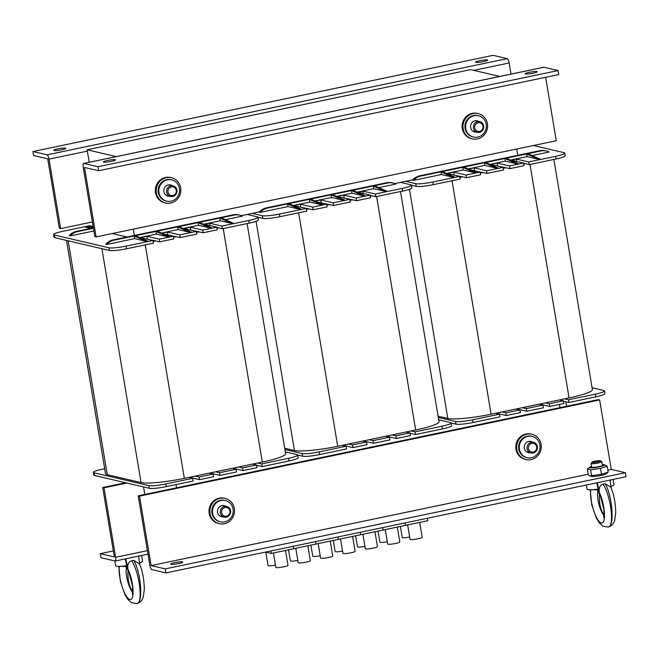 <?xml version="1.0" encoding="UTF-8"?>
<svg xmlns="http://www.w3.org/2000/svg" width="659" height="659" viewBox="0 0 659 659"><rect width="100%" height="100%" fill="white"/><g stroke="black" fill="none" stroke-linecap="round" stroke-linejoin="round"><path stroke-width="0.99" d="M259.374 211.91L241.334 215.674M412.756 179.841L394.716 183.614M516.73 149L517.793 155.31M559.475 404.428L560.018 407.649M499.744 76.452L470.592 69.632L87.136 149.782L116.289 156.611M176.563 487.8L176.019 484.579M134.337 235.469L133.275 229.151M144.807 494.439L143.555 486.952M89.22 162.271L87.136 149.782M247.109 223.582L285.635 453.796A34.663 4.498 170.5 0 1 262.298 462.05L184.331 478.352A34.663 4.498 170.5 0 1 141.059 482.594L107.277 474.686A34.663 4.498 170.5 0 1 105.522 473.632L66.493 240.403M247.232 214.447L257.274 216.795A13.666 1.771 170.5 0 1 257.974 217.215A13.666 1.771 170.5 0 1 248.773 220.468L221.926 226.078L209.529 223.179L204.422 224.249L216.819 227.149L217.264 229.818L203.203 232.759L190.212 229.983M199.298 231.844L196.53 232.421M216.819 227.149L202.758 230.09L190.36 227.182L183.968 228.516L196.366 231.424L196.81 234.093L180.195 237.569L167.205 234.793M176.291 236.655L173.523 237.232M163.44 233.912L173.358 236.235L173.803 238.904L159.742 241.845L146.751 239.069M155.845 240.93L153.077 241.507M248.773 220.468L249.217 223.137L222.38 228.747L216.869 227.462M218.475 227.841L216.984 228.146M188.803 477.413L192.708 478.327L165.862 483.937A13.666 1.771 170.5 0 1 148.802 485.609L94.08 472.808A13.666 1.771 170.5 0 1 93.389 472.388A13.666 1.771 170.5 0 1 102.59 469.134L104.699 468.689M285.314 451.868L297.077 454.619A13.666 1.771 170.5 0 1 297.769 455.039A13.666 1.771 170.5 0 1 288.568 458.293L261.73 463.903L257.826 462.989M252.71 464.06L256.615 464.974L242.553 467.906L238.649 466.992M232.256 468.335L236.161 469.249L219.546 472.717L215.641 471.803M209.249 473.137L213.154 474.052L199.092 476.992L195.196 476.078M173.358 236.235L159.297 239.168L146.899 236.268L140.507 237.602L152.904 240.51L153.358 243.179L126.512 248.789L126.067 246.12A13.666 1.771 170.5 0 1 109.007 247.792L54.285 234.983A13.666 1.771 170.5 0 1 53.593 234.563A13.666 1.771 170.5 0 1 62.794 231.309L89.632 225.699L93.15 226.523M109.007 247.792L109.452 250.461A13.666 1.771 -9.5 0 0 126.512 248.789M109.452 250.461L54.73 237.652L54.285 234.983M53.593 234.563L54.038 237.24A13.666 1.771 -9.5 0 0 54.73 237.652M249.217 223.137A13.666 1.771 -9.5 0 0 258.419 219.884L257.974 217.215M235.823 469.167L236.416 469.043M212.816 473.978L213.409 473.854M192.362 478.253L192.955 478.129M93.389 472.388L93.833 475.057A13.666 1.771 -9.5 0 0 94.534 475.477L94.08 472.808M148.802 485.609L149.255 488.286L94.534 475.477M288.568 458.293L289.013 460.962A13.666 1.771 -9.5 0 0 298.214 457.708L297.769 455.039M289.013 460.962L262.175 466.572L256.664 465.287M256.615 464.974L257.059 467.643L242.998 470.584L232.858 468.211M236.161 469.249L236.614 471.918L219.991 475.394L209.85 473.014M213.154 474.052L213.607 476.729L199.545 479.67L189.397 477.289M192.708 478.327L193.153 481.004L166.307 486.614L165.862 483.937M149.255 488.286A13.666 1.771 -9.5 0 0 166.307 486.614M262.175 466.572L261.73 463.903M199.545 479.67L199.092 476.992M219.991 475.394L219.546 472.717M242.998 470.584L242.553 467.906M93.249 227.133L85.299 227.075L93.207 226.861M90.81 228.368L85.299 227.075M93.446 228.294L77.515 231.622A13.666 12.941 103.2 0 0 70.299 235.897L69.228 235.642A13.666 12.941 -76.8 0 1 76.452 231.367L93.372 227.833M93.891 230.963L70.299 235.897M127.022 236.993L112.269 233.541M232.067 223.483L233.352 223.22L221.144 217.791L219.867 218.063L232.067 223.483L220.312 220.732L219.867 218.063L198.137 222.602L210.345 228.03L198.581 225.279L198.137 222.602L177.683 226.877L189.891 232.306L178.136 229.554L177.683 226.877L155.961 231.424L168.16 236.845L156.405 234.093L155.961 231.424L134.23 235.963L146.43 241.383L134.675 238.632L134.23 235.963L114.073 240.173L113.002 239.925A13.666 12.941 103.2 0 0 105.778 244.201L106.849 244.448A13.666 12.941 -76.8 0 1 114.073 240.173M221.144 217.791L234.217 215.065A13.666 12.941 -76.8 0 1 239.571 215.122A13.666 12.941 -76.8 0 1 242.339 216.127L225.378 219.678M239.571 215.122L238.5 214.867A13.666 12.941 103.2 0 0 233.154 214.809L113.002 239.925M210.345 228.03L211.621 227.759L199.413 222.338M189.891 232.306L191.168 232.034L178.968 226.614M168.16 236.845L169.437 236.581L157.237 231.152M146.43 241.383L147.707 241.12L135.507 235.691M220.312 220.732L203.647 224.217M134.675 238.632L106.849 244.448M198.581 225.279L183.194 228.492M156.405 234.093L139.741 237.578M152.904 240.51L126.067 246.12M196.366 231.424L179.75 234.892L167.353 231.993L161.76 233.162M178.136 229.554L161.463 233.031M146.899 236.268L147.344 238.937M159.297 239.168L159.742 241.845M167.353 231.993L167.798 234.67M179.75 234.892L180.195 237.569M190.36 227.182L190.805 229.859M202.758 230.09L203.203 232.759M209.529 223.179L209.924 225.535M221.926 226.078L222.38 228.747M400.491 191.522L439.018 421.735A34.663 4.498 170.5 0 1 415.681 429.989L337.713 446.291A34.663 4.498 170.5 0 1 294.441 450.525L284.704 448.252M400.614 182.386L410.656 184.734A13.666 1.771 170.5 0 1 411.356 185.154A13.666 1.771 170.5 0 1 402.155 188.408L375.309 194.018L362.911 191.118L357.804 192.181L370.201 195.089L370.646 197.758L356.585 200.698L343.594 197.922M352.68 199.784L349.913 200.361M370.201 195.089L356.14 198.021L343.743 195.122L337.35 196.456L349.748 199.364L350.193 202.033L333.578 205.509L320.587 202.733M329.673 204.595L326.905 205.171M316.822 201.852L326.74 204.166L327.185 206.844L313.124 209.784L300.133 207M309.228 208.87L306.46 209.447M402.155 188.408L402.6 191.077L375.762 196.687L370.251 195.402M371.857 195.772L370.366 196.085M342.186 445.352L346.09 446.267L319.244 451.876A13.666 1.771 170.5 0 1 302.184 453.549L284.919 449.512M438.696 419.808L450.459 422.559A13.666 1.771 170.5 0 1 451.151 422.971A13.666 1.771 170.5 0 1 441.95 426.233L415.112 431.843L411.208 430.928M406.092 431.999L409.997 432.905L395.935 435.846L392.031 434.932M385.639 436.274L389.543 437.181L372.928 440.657L369.024 439.742M362.631 441.077L366.536 441.991L352.474 444.932L348.578 444.018M326.74 204.166L312.679 207.107L300.282 204.208L293.889 205.542L306.287 208.442L306.74 211.119L279.894 216.729L279.449 214.051A13.666 1.771 170.5 0 1 262.389 215.724L252.339 213.376M262.389 215.724L262.834 218.401A13.666 1.771 -9.5 0 0 279.894 216.729M262.834 218.401L257.982 217.264M402.6 191.077A13.666 1.771 -9.5 0 0 411.801 187.823L411.356 185.154M389.205 437.106L389.798 436.983M366.198 441.917L366.791 441.785M345.744 446.184L346.346 446.061M302.184 453.549L302.638 456.226L297.777 455.089M441.95 426.233L442.395 428.902A13.666 1.771 -9.5 0 0 451.596 425.648L451.151 422.971M442.395 428.902L415.557 434.512L410.046 433.227M409.997 432.905L410.442 435.583L396.38 438.523L386.24 436.143M389.543 437.181L389.996 439.858L373.373 443.326L363.233 440.953M366.536 441.991L366.989 444.668L352.927 447.601L342.779 445.229M346.09 446.267L346.535 448.944L319.689 454.553L319.244 451.876M302.638 456.226A13.666 1.771 -9.5 0 0 319.689 454.553M415.557 434.512L415.112 431.843M352.927 447.601L352.474 444.932M373.373 443.326L372.928 440.657M396.38 438.523L395.935 435.846M385.449 191.423L386.734 191.159L374.526 185.731L373.249 186.003L385.449 191.423L373.694 188.672L373.249 186.003L351.519 190.542L363.727 195.962L351.964 193.211L351.519 190.542L331.065 194.817L343.273 200.237L331.518 197.486L331.065 194.817L309.343 199.356L321.543 204.784L309.788 202.033L309.343 199.356L287.612 203.903L299.812 209.323L288.057 206.572L287.612 203.903L267.455 208.112L266.384 207.865A13.666 12.941 103.2 0 0 259.16 212.14L260.231 212.387A13.666 12.941 -76.8 0 1 267.455 208.112M374.526 185.731L387.599 182.996A13.666 12.941 -76.8 0 1 392.953 183.054A13.666 12.941 -76.8 0 1 395.721 184.067L378.76 187.617M392.953 183.054L391.883 182.807A13.666 12.941 103.2 0 0 386.536 182.749L266.384 207.865M363.727 195.962L365.004 195.698L352.796 190.278M343.273 200.237L344.55 199.974L332.35 194.553M321.543 204.784L322.819 204.512L310.62 199.092M299.812 209.323L301.089 209.06L288.889 203.631M373.694 188.672L357.03 192.156M288.057 206.572L260.231 212.387M351.964 193.211L336.576 196.431M309.788 202.033L293.123 205.517M306.287 208.442L279.449 214.051M349.748 199.364L333.133 202.832L320.735 199.932L315.142 201.102M331.518 197.486L314.854 200.97M300.282 204.208L300.726 206.877M312.679 207.107L313.124 209.784M320.735 199.932L321.18 202.601M333.133 202.832L333.578 205.509M343.743 195.122L344.187 197.799M356.14 198.021L356.585 200.698M362.911 191.118L363.307 193.474M375.309 194.018L375.762 196.687M553.873 159.453L592.4 389.675A34.663 4.498 170.5 0 1 569.063 397.929L491.095 414.231A34.663 4.498 170.5 0 1 447.823 418.465L438.087 416.191M533.428 145.507L564.038 152.674A13.666 1.771 170.5 0 1 564.738 153.086A13.666 1.771 170.5 0 1 555.537 156.348L528.691 161.957L516.294 159.05L511.186 160.121L523.584 163.02L524.029 165.697L509.967 168.638L496.977 165.862M506.063 167.724L503.295 168.3M523.584 163.02L509.522 165.961L497.125 163.061L490.733 164.396L503.13 167.295L503.575 169.973L486.96 173.441L473.969 170.665M483.055 172.534L480.287 173.111M470.205 169.783L480.123 172.106L480.568 174.783L466.506 177.716L453.516 174.94M462.61 176.81L459.842 177.386M555.537 156.348L555.982 159.017L529.144 164.626L523.633 163.341M525.239 163.712L523.748 164.025M495.568 413.292L499.473 414.206L472.627 419.816A13.666 1.771 170.5 0 1 455.567 421.488L438.301 417.444M592.079 387.739L603.842 390.499A13.666 1.771 170.5 0 1 604.534 390.911A13.666 1.771 170.5 0 1 595.332 394.164L568.495 399.782L564.59 398.868M559.475 399.931L563.379 400.845L549.318 403.786L545.413 402.871M539.021 404.206L542.925 405.12L526.31 408.596L522.406 407.682M516.013 409.017L519.918 409.931L505.857 412.872L501.96 411.957M480.123 172.106L466.061 175.047L453.664 172.147L447.272 173.482L459.669 176.381L460.122 179.059L433.276 184.668L432.831 181.991A13.666 1.771 170.5 0 1 415.771 183.663L405.73 181.316M415.771 183.663L416.216 186.34A13.666 1.771 -9.5 0 0 433.276 184.668M416.216 186.34L411.364 185.204M555.982 159.017A13.666 1.771 -9.5 0 0 565.183 155.763L564.738 153.086M542.588 405.046L543.181 404.914M519.58 409.849L520.173 409.725M499.127 414.124L499.728 414M455.567 421.488L456.02 424.157L451.16 423.02M595.332 394.164L595.777 396.842A13.666 1.771 -9.5 0 0 604.978 393.588L604.534 390.911M595.777 396.842L568.939 402.451L563.429 401.166M563.379 400.845L563.824 403.522L549.763 406.455L539.622 404.082M542.925 405.12L543.378 407.797L526.755 411.265L516.615 408.893M519.918 409.931L520.371 412.6L506.31 415.541L496.161 413.168M499.473 414.206L499.917 416.875L473.071 422.493L472.627 419.816M456.02 424.157A13.666 1.771 -9.5 0 0 473.071 422.493M568.939 402.451L568.495 399.782M506.31 415.541L505.857 412.872M526.755 411.265L526.31 408.596M549.763 406.455L549.318 403.786M538.831 159.363L540.116 159.091L527.908 153.671L526.632 153.942L538.831 159.363L527.076 156.611L526.632 153.942L504.901 158.481L517.109 163.902L505.346 161.15L504.901 158.481L484.447 162.757L496.655 168.177L484.9 165.425L484.447 162.757L462.725 167.295L474.925 172.724L463.17 169.973L462.725 167.295L440.995 171.842L453.194 177.263L441.439 174.511L440.995 171.842L420.837 176.052L419.767 175.805A13.666 12.941 103.2 0 0 412.542 180.08L413.613 180.327A13.666 12.941 -76.8 0 1 420.837 176.052M527.908 153.671L540.981 150.936A13.666 12.941 -76.8 0 1 546.336 150.993A13.666 12.941 -76.8 0 1 549.104 152.007L532.143 155.549M546.336 150.993L545.265 150.746A13.666 12.941 103.2 0 0 539.919 150.689L419.767 175.805M517.109 163.902L518.386 163.638L506.178 158.209M496.655 168.177L497.932 167.913L485.732 162.485M474.925 172.724L476.202 172.452L464.002 167.032M453.194 177.263L454.471 176.999L442.271 171.571M527.076 156.611L510.412 160.096M441.439 174.511L413.613 180.327M505.346 161.15L489.958 164.371M463.17 169.973L446.505 173.457M459.669 176.381L432.831 181.991M503.13 167.295L486.515 170.772L474.118 167.872L468.524 169.042M484.9 165.425L468.236 168.91M453.664 172.147L454.109 174.816M466.061 175.047L466.506 177.716M474.118 167.872L474.562 170.541M486.515 170.772L486.96 173.441M497.125 163.061L497.57 165.73M509.522 165.961L509.967 168.638M516.294 159.05L516.689 161.414M528.691 161.957L529.144 164.626M475.864 62.35A6.145 0.799 170.5 0 1 475.559 62.168A6.145 0.799 170.5 0 1 481.49 60.364A6.145 0.799 170.5 0 1 487.685 60.134A6.145 0.799 170.5 0 1 482.66 61.773A6.145 0.799 170.5 0 1 475.864 62.35M54.063 150.524A6.145 0.799 170.5 0 1 53.758 150.334A6.145 0.799 170.5 0 1 59.689 148.53A6.145 0.799 170.5 0 1 65.884 148.308A6.145 0.799 170.5 0 1 60.859 149.947A6.145 0.799 170.5 0 1 54.063 150.524M92.392 221.976L60.636 228.615L49.013 159.14A4.102 1.203 -101.8 0 0 47.061 154.832L32.95 151.529L493.097 55.34L507.208 58.643A4.102 1.203 78.2 0 1 509.16 62.951L511.022 74.096M60.636 228.615L59.359 228.311L47.728 158.835L33.617 155.532L32.95 151.529M115.028 560.998A4.102 1.203 -101.8 0 0 115.193 561.007A4.102 1.203 -101.8 0 0 115.638 557.292L104.015 487.817L102.73 487.512L114.353 556.987L100.25 553.692L100.918 557.695L115.028 560.998M113.348 550.949L100.25 553.692M565.85 401.726L566.608 406.273M104.015 487.817L126.849 483.039M125.572 482.742L102.73 487.512M115.16 159.725A6.145 0.799 170.5 0 1 115.473 159.915A6.145 0.799 170.5 0 1 109.542 161.71A6.145 0.799 170.5 0 1 103.348 161.941A6.145 0.799 170.5 0 1 108.373 160.302A6.145 0.799 170.5 0 1 115.16 159.725M536.961 71.559A6.145 0.799 170.5 0 1 537.274 71.74A6.145 0.799 170.5 0 1 531.343 73.544A6.145 0.799 170.5 0 1 525.149 73.775A6.145 0.799 170.5 0 1 530.174 72.136A6.145 0.799 170.5 0 1 536.961 71.559M543.65 67.317A4.102 1.203 78.2 0 1 543.807 67.243A4.102 1.203 78.2 0 1 543.972 67.251L558.082 70.554L97.936 166.735L83.825 163.432A4.102 1.203 -101.8 0 0 83.66 163.432A4.102 1.203 -101.8 0 0 83.215 167.147L94.838 236.622L96.123 236.919L84.492 167.444L98.603 170.747L97.936 166.735M558.082 70.554L558.75 74.558L98.603 170.747M545.652 77.301L556.27 140.738L96.123 236.919M170.961 564.293A6.145 0.799 170.5 0 1 170.648 564.104A6.145 0.799 170.5 0 1 176.579 562.3A6.145 0.799 170.5 0 1 182.774 562.078A6.145 0.799 170.5 0 1 177.749 563.717A6.145 0.799 170.5 0 1 170.961 564.293M149.84 565.298A4.102 1.203 -101.8 0 0 151.792 569.607L165.903 572.91L626.05 476.721L625.383 472.717L611.272 469.414L607.853 470.131L611.272 469.414L599.641 399.939L598.364 399.634L138.217 495.823L149.84 565.298M138.217 495.823L139.494 496.12L151.125 565.595L588.256 474.225L151.125 565.595L165.236 568.898L625.383 472.717M165.236 568.898L165.903 572.91M139.494 496.12L599.641 399.939M221.811 505.593A5.461 5.173 -76.8 0 1 223.434 505.7L226.696 506.458A5.461 5.173 103.2 0 0 220.263 511.73A5.461 5.173 103.2 0 0 226.342 517.126A5.461 5.173 103.2 0 0 226.696 506.458M224.2 517.101L220.938 516.343A5.461 5.173 -76.8 0 1 219.439 515.717M219.225 523.658L218.376 523.46A12.982 12.29 -76.8 0 1 209.191 513.361A12.982 12.29 -76.8 0 1 224.291 498.179L225.147 498.385A12.982 12.29 -76.8 0 1 234.151 513.822A12.982 12.29 -76.8 0 1 219.225 523.658A12.982 12.29 -76.8 0 1 210.04 513.559A12.982 12.29 -76.8 0 1 225.147 498.385M528.576 441.472A5.461 5.173 -76.8 0 1 530.198 441.571L533.461 442.337A5.461 5.173 103.2 0 0 527.027 447.601A5.461 5.173 103.2 0 0 533.106 453.005A5.461 5.173 103.2 0 0 533.461 442.337M530.973 452.98L527.702 452.214A5.461 5.173 -76.8 0 1 526.203 451.588M525.997 459.537L525.141 459.331A12.982 12.29 -76.8 0 1 515.956 449.232A12.982 12.29 -76.8 0 1 531.055 434.059L531.912 434.256A12.982 12.29 -76.8 0 1 540.915 449.693A12.982 12.29 -76.8 0 1 525.997 459.537A12.982 12.29 -76.8 0 1 516.804 449.438A12.982 12.29 -76.8 0 1 531.912 434.256M168.152 184.932A5.461 5.173 -76.8 0 1 169.775 185.039L173.037 185.797A5.461 5.173 103.2 0 0 166.603 191.069A5.461 5.173 103.2 0 0 172.683 196.464A5.461 5.173 103.2 0 0 173.037 185.797M170.541 196.44L167.279 195.682A5.461 5.173 -76.8 0 1 165.78 195.056M165.566 202.997L164.717 202.799A12.982 12.29 -76.8 0 1 155.524 192.7A12.982 12.29 -76.8 0 1 170.632 177.518L171.48 177.724A12.982 12.29 -76.8 0 1 180.492 193.161A12.982 12.29 -76.8 0 1 165.566 202.997A12.982 12.29 -76.8 0 1 156.381 192.898A12.982 12.29 -76.8 0 1 171.48 177.724M474.917 120.811A5.461 5.173 -76.8 0 1 476.539 120.91L479.801 121.676A5.461 5.173 103.2 0 0 473.368 126.94A5.461 5.173 103.2 0 0 479.447 132.344A5.461 5.173 103.2 0 0 479.801 121.676M477.305 132.319L474.043 131.553A5.461 5.173 -76.8 0 1 472.544 130.927M472.33 138.876L471.482 138.67A12.982 12.29 -76.8 0 1 462.297 128.571A12.982 12.29 -76.8 0 1 477.396 113.397L478.245 113.595A12.982 12.29 -76.8 0 1 487.256 129.032A12.982 12.29 -76.8 0 1 472.33 138.876A12.982 12.29 -76.8 0 1 463.145 128.777A12.982 12.29 -76.8 0 1 478.245 113.595M223.236 516.878A5.742 5.437 -76.8 0 1 221.935 505.568A5.742 5.437 -76.8 0 1 225.732 506.236M221.226 516.672A5.742 5.437 103.2 0 0 222.553 516.714M225.048 506.079A5.742 5.437 103.2 0 0 223.829 505.527M221.078 500.494A10.931 10.346 -76.8 0 1 225.362 500.535A10.931 10.346 -76.8 0 1 232.948 513.534A10.931 10.346 -76.8 0 1 220.378 521.821A10.931 10.346 -76.8 0 1 212.495 511.063A10.931 10.346 -76.8 0 1 221.078 500.494M220.378 521.821L219.694 521.664A10.931 10.346 -76.8 0 1 211.811 510.906A10.931 10.346 -76.8 0 1 220.394 500.329A10.931 10.346 -76.8 0 1 224.678 500.379L225.362 500.535M530.001 452.758A5.742 5.437 -76.8 0 1 528.699 441.448A5.742 5.437 -76.8 0 1 532.497 442.115M527.991 452.552A5.742 5.437 103.2 0 0 529.317 452.593M531.813 441.95A5.742 5.437 103.2 0 0 530.594 441.398M527.843 436.365A10.931 10.346 -76.8 0 1 532.126 436.415A10.931 10.346 -76.8 0 1 539.713 449.413A10.931 10.346 -76.8 0 1 527.142 457.7A10.931 10.346 -76.8 0 1 519.259 446.942A10.931 10.346 -76.8 0 1 527.843 436.365M527.142 457.7L526.459 457.535A10.931 10.346 -76.8 0 1 518.575 446.786A10.931 10.346 -76.8 0 1 527.159 436.209A10.931 10.346 -76.8 0 1 531.442 436.25L532.126 436.415M169.577 196.217A5.742 5.437 -76.8 0 1 168.267 184.907A5.742 5.437 -76.8 0 1 172.065 185.574M167.559 196.011A5.742 5.437 103.2 0 0 168.893 196.061M171.381 185.418A5.742 5.437 103.2 0 0 170.17 184.866M167.419 179.833A10.931 10.346 -76.8 0 1 171.702 179.874A10.931 10.346 -76.8 0 1 179.289 192.873A10.931 10.346 -76.8 0 1 166.719 201.16A10.931 10.346 -76.8 0 1 158.835 190.402A10.931 10.346 -76.8 0 1 167.419 179.833M166.719 201.16L166.035 201.003A10.931 10.346 -76.8 0 1 158.152 190.245A10.931 10.346 -76.8 0 1 166.735 179.668A10.931 10.346 -76.8 0 1 171.019 179.718L171.702 179.874M476.342 132.097A5.742 5.437 -76.8 0 1 475.032 120.786A5.742 5.437 -76.8 0 1 478.829 121.454M474.332 131.891A5.742 5.437 103.2 0 0 475.658 131.932M478.146 121.289A5.742 5.437 103.2 0 0 476.935 120.737M474.183 115.704A10.931 10.346 -76.8 0 1 478.467 115.753A10.931 10.346 -76.8 0 1 486.054 128.752A10.931 10.346 -76.8 0 1 473.483 137.039A10.931 10.346 -76.8 0 1 465.6 126.281A10.931 10.346 -76.8 0 1 474.183 115.704M473.483 137.039L472.8 136.874A10.931 10.346 -76.8 0 1 464.916 126.124A10.931 10.346 -76.8 0 1 473.5 115.547A10.931 10.346 -76.8 0 1 477.783 115.597L478.467 115.753M172.839 195.517A4.415 4.185 -76.8 0 1 168.177 189.784A4.415 4.185 -76.8 0 1 175.335 188.293A4.415 4.185 -76.8 0 1 172.839 195.517M226.498 516.178A4.415 4.185 -76.8 0 1 221.836 510.445A4.415 4.185 -76.8 0 1 228.994 508.954A4.415 4.185 -76.8 0 1 226.498 516.178M479.604 131.396A4.415 4.185 -76.8 0 1 474.941 125.663A4.415 4.185 -76.8 0 1 482.1 124.164A4.415 4.185 -76.8 0 1 479.604 131.396M533.263 452.058A4.415 4.185 -76.8 0 1 528.6 446.324A4.415 4.185 -76.8 0 1 535.759 444.825A4.415 4.185 -76.8 0 1 533.263 452.058M114.847 560.957L115.654 565.76A13.666 1.771 -9.5 0 0 119.897 566.336A13.666 1.771 -9.5 0 0 126.726 565.669L125.301 566.032M125.342 558.881L126.726 565.669M139.519 562.943A13.666 1.771 -9.5 0 0 142.608 561.254L141.636 555.479M138.588 556.114L139.79 564.911M119.213 566.353L119.312 566.88C117.862 577.045 124.856 598.644 129.864 599.484C135.004 601.024 133.686 580.752 127.862 568.882C127.286 564.401 128.571 561.69 131.718 560.76L133.761 560.331L139.263 563.742M125.861 558.774L127.862 568.882L126.182 565.826M128.019 570.002C127.459 579.096 129.049 586.452 132.772 592.07M132.772 592.12C128.67 588.685 124.535 571.954 126.726 567.621M133.761 560.331C141.174 572.729 143.357 603.282 136.85 603.611L136.841 603.611C143.258 603.298 139.642 573.05 131.718 560.76M118.842 566.361L120.35 581.378L124.963 594.698L128.052 599.649L131.512 602.697L136.85 603.611C140.301 602.483 142.459 600.192 143.308 596.733L144.337 589.228C144.082 578.684 142.36 570.126 139.173 563.544M591.947 462.206L591.09 463.384A5.461 0.708 -9.5 0 0 591.057 463.483L591.667 467.14A5.461 0.708 -9.5 0 0 591.831 467.272A5.461 0.708 -9.5 0 0 591.947 467.305A5.461 0.708 -9.5 0 0 597.367 466.901A5.461 0.708 -9.5 0 0 602.334 465.518A5.461 0.708 -9.5 0 0 602.45 465.328L601.84 461.679A5.461 0.708 -9.5 0 0 601.774 461.597L600.58 460.765A4.415 0.577 170.5 0 1 596.37 462.124A4.415 0.577 170.5 0 1 591.947 462.206A4.415 0.577 170.5 0 1 594.896 461.234A4.415 0.577 170.5 0 1 600.58 460.765M591.551 466.44A7.719 1.005 -9.5 0 0 589.607 467.256A7.719 1.005 -9.5 0 0 597.227 467.223A7.719 1.005 -9.5 0 0 604.435 464.768A7.719 1.005 -9.5 0 0 602.334 464.636M605.967 473.903A7.719 1.005 170.5 0 1 598.677 475.905A7.719 1.005 170.5 0 1 591.131 476.383L589.887 475.938L601.478 474.241L608.183 472.124L605.967 473.903M604.435 464.768L607.211 466.308L600.506 468.417L590.596 469.776L587.383 469.027L589.607 467.256M587.383 469.027L588.355 474.851L589.887 475.938M600.506 468.417L601.478 474.241M607.211 466.308L608.183 472.124M590.596 469.776L591.568 475.6M591.057 463.483A5.461 0.708 -9.5 0 0 598.158 462.98A5.461 0.708 -9.5 0 0 601.84 461.679M610.909 486.383A13.666 1.771 -9.5 0 0 613.999 484.686L613.117 479.423M596.84 482.825L598.117 489.11L596.692 489.464M586.345 485.024L587.045 489.2A13.666 1.771 -9.5 0 0 591.296 489.769A13.666 1.771 -9.5 0 0 598.117 489.11M590.604 489.794L590.711 490.321L590.785 489.785M605.16 483.772C612.573 496.161 614.748 526.722 608.249 527.052C611.7 525.923 613.85 523.633 614.699 520.165L615.728 512.669C615.473 502.125 613.751 493.566 610.572 486.985L605.16 483.772L603.117 484.192C599.962 485.131 598.685 487.841 599.262 492.322L597.359 482.717M610.053 480.065L611.181 488.352M604.163 515.56C600.061 512.125 595.934 495.387 598.117 491.062M599.41 493.434C598.858 502.537 600.44 509.893 604.163 515.511M590.233 489.794L591.741 504.81L596.362 518.139L599.451 523.089L602.911 526.137L608.232 527.052C614.649 526.739 611.033 496.482 603.117 484.192M275.47 565.101A6.145 0.799 170.5 0 1 268.04 565.546L265.791 552.143M285.487 550.446L287.975 565.348A6.145 0.799 170.5 0 1 283.84 566.814A6.145 0.799 170.5 0 1 275.849 567.374L273.436 552.967M427.436 518.238L427.839 520.692L405.474 525.371L405.063 522.916L405.474 525.371L383.11 530.042L382.698 527.587L383.11 530.042L360.737 534.721L360.325 532.266L360.737 534.721L338.372 539.391L337.96 536.945L338.372 539.391L315.999 544.07L315.587 541.616L315.999 544.07L293.634 548.749L293.222 546.295L293.634 548.749L271.261 553.42L265.536 552.077M270.857 550.965L271.261 553.42M297.835 560.422A6.145 0.799 170.5 0 1 290.405 560.875L288.551 549.804M307.852 545.776L310.348 560.677A6.145 0.799 170.5 0 1 306.204 562.135A6.145 0.799 170.5 0 1 298.222 562.704L295.809 548.288M320.208 555.743A6.145 0.799 170.5 0 1 312.77 556.196L310.924 545.133M330.217 541.097L332.713 555.998A6.145 0.799 170.5 0 1 328.577 557.465A6.145 0.799 170.5 0 1 320.587 558.025L318.173 543.617M342.573 551.072A6.145 0.799 170.5 0 1 335.143 551.525L333.289 540.454M352.59 536.426L355.086 551.319A6.145 0.799 170.5 0 1 350.942 552.786A6.145 0.799 170.5 0 1 342.952 553.354L340.546 538.938M364.938 546.393A6.145 0.799 170.5 0 1 357.507 546.846L355.654 535.783M374.955 531.747L377.45 546.649A6.145 0.799 170.5 0 1 373.307 548.115A6.145 0.799 170.5 0 1 365.325 548.675L362.911 534.268M387.311 541.723A6.145 0.799 170.5 0 1 379.881 542.168L378.027 531.105M397.328 527.068L399.815 541.97A6.145 0.799 170.5 0 1 395.68 543.436A6.145 0.799 170.5 0 1 387.69 543.996L385.276 529.589M409.676 537.044A6.145 0.799 170.5 0 1 402.245 537.497L400.392 526.426M419.692 522.398L422.188 537.291A6.145 0.799 170.5 0 1 418.045 538.757A6.145 0.799 170.5 0 1 410.063 539.326L407.649 524.91M223.228 228.574L262.298 462.05M145.26 244.868L184.331 478.352M68.141 240.79L107.277 474.686M101.914 248.698L141.059 482.594M76.452 231.367L77.515 231.622M233.154 214.809L234.217 215.065M376.61 196.514L415.681 429.989M298.642 212.808L337.713 446.291M256.079 221.317L294.441 450.525M386.536 182.749L387.599 182.996M529.993 164.453L569.063 397.929M452.025 180.747L491.095 414.231M409.461 189.257L447.823 418.465M539.919 150.689L540.981 150.936M47.061 154.832L507.208 58.643M509.16 62.951L473.714 70.365M87.359 151.125L49.013 159.14M115.638 557.292L147.394 550.652M543.972 67.251L83.825 163.432M119.394 566.353L119.312 566.88M590.711 490.321C589.261 500.486 596.247 522.085 601.255 522.916C606.404 524.457 605.077 504.184 599.262 492.322L597.581 489.258M115.193 561.007L147.978 554.153M83.66 163.432L543.807 67.243M126.33 566.378L119.897 566.336M133.151 593.57L132.368 594.41L132.533 586.197L128.686 571.493L125.548 566.097M597.721 489.818L591.296 489.769M604.542 517.01L603.768 517.85L603.932 509.638L600.085 494.934L596.947 489.538"/></g></svg>
